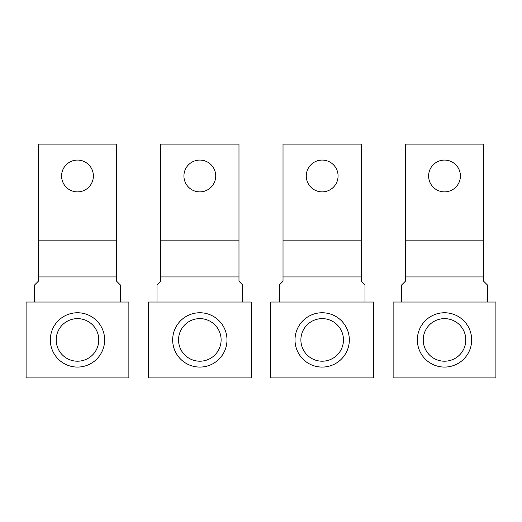 <?xml version="1.0" encoding="UTF-8"?>
<svg xmlns="http://www.w3.org/2000/svg" width="522" height="522" viewBox="0 0 522 522"><rect width="100%" height="100%" fill="white"/><g stroke="black" fill="none" stroke-linecap="round" stroke-linejoin="round"><path stroke-width="0.78" d="M148.444 302.036L251.212 302.036L251.212 377.889L148.444 377.889L148.444 302.036M160.678 276.934L238.978 276.934L238.978 144.111L160.678 144.111L160.678 281.241L157.005 284.908L157.005 302.036M215.73 175.973A15.908 15.908 0 0 1 199.828 191.881A15.908 15.908 0 0 1 183.927 175.973A15.908 15.908 0 0 1 199.828 160.071A15.908 15.908 0 0 1 215.73 175.973M242.652 302.036L242.652 284.908L238.978 281.241L238.978 276.934M160.678 240.133L238.978 240.133M221.113 339.913A21.285 21.285 0 0 1 199.828 361.204A21.285 21.285 0 0 1 178.544 339.913A21.285 21.285 0 0 1 199.828 318.629A21.285 21.285 0 0 1 221.119 339.913M226.992 339.913A27.157 27.157 0 0 1 199.828 367.077A27.157 27.157 0 0 1 172.665 339.913A27.157 27.157 0 0 1 199.828 312.756A27.157 27.157 0 0 1 226.992 339.913M26.1 302.036L128.869 302.036L128.869 377.889L26.1 377.889L26.1 302.036M38.334 276.934L116.634 276.934L116.634 144.111L38.334 144.111L38.334 281.241L34.661 284.908L34.661 302.036M93.386 175.973A15.908 15.908 0 0 1 77.484 191.881A15.908 15.908 0 0 1 61.583 175.973A15.908 15.908 0 0 1 77.484 160.071A15.908 15.908 0 0 1 93.386 175.973M120.308 302.036L120.308 284.908L116.634 281.241L116.634 276.934M38.334 240.133L116.634 240.133M56.2 339.913A21.285 21.285 0 0 1 77.484 318.629A21.285 21.285 0 0 1 98.775 339.913A21.285 21.285 0 0 1 77.484 361.204A21.285 21.285 0 0 1 56.2 339.913M104.648 339.913A27.157 27.157 0 0 1 77.484 367.077A27.157 27.157 0 0 1 50.321 339.913A27.157 27.157 0 0 1 77.484 312.756A27.157 27.157 0 0 1 104.648 339.913M270.787 302.036L373.556 302.036L373.556 377.889L270.787 377.889L270.787 302.036M283.022 276.934L361.322 276.934L361.322 144.111L283.022 144.111L283.022 281.241L279.348 284.908L279.348 302.036M338.073 175.973A15.908 15.908 0 0 1 322.172 191.881A15.908 15.908 0 0 1 306.27 175.973A15.908 15.908 0 0 1 322.172 160.071A15.908 15.908 0 0 1 338.073 175.973M364.995 302.036L364.995 284.908L361.322 281.241L361.322 276.934M283.022 240.133L361.322 240.133M300.887 339.913A21.285 21.285 0 0 1 322.172 318.629A21.285 21.285 0 0 1 343.463 339.913A21.285 21.285 0 0 1 322.172 361.204A21.285 21.285 0 0 1 300.887 339.913M349.335 339.913A27.157 27.157 0 0 1 322.172 367.077A27.157 27.157 0 0 1 295.008 339.913A27.157 27.157 0 0 1 322.172 312.756A27.157 27.157 0 0 1 349.335 339.913M393.131 302.036L495.9 302.036L495.9 377.889L393.131 377.889L393.131 302.036M405.366 276.934L483.666 276.934L483.666 144.111L405.366 144.111L405.366 281.241L401.692 284.908L401.692 302.036M460.417 175.973A15.908 15.908 0 0 1 444.516 191.881A15.908 15.908 0 0 1 428.614 175.973A15.908 15.908 0 0 1 444.516 160.071A15.908 15.908 0 0 1 460.417 175.973M487.339 302.036L487.339 284.908L483.666 281.241L483.666 276.934M405.366 240.133L483.666 240.133M423.231 339.913A21.285 21.285 0 0 1 444.516 318.629A21.285 21.285 0 0 1 465.807 339.913A21.285 21.285 0 0 1 444.516 361.204A21.285 21.285 0 0 1 423.231 339.913M471.679 339.913A27.157 27.157 0 0 1 444.516 367.077A27.157 27.157 0 0 1 417.352 339.913A27.157 27.157 0 0 1 444.516 312.756A27.157 27.157 0 0 1 471.679 339.913"/></g></svg>
